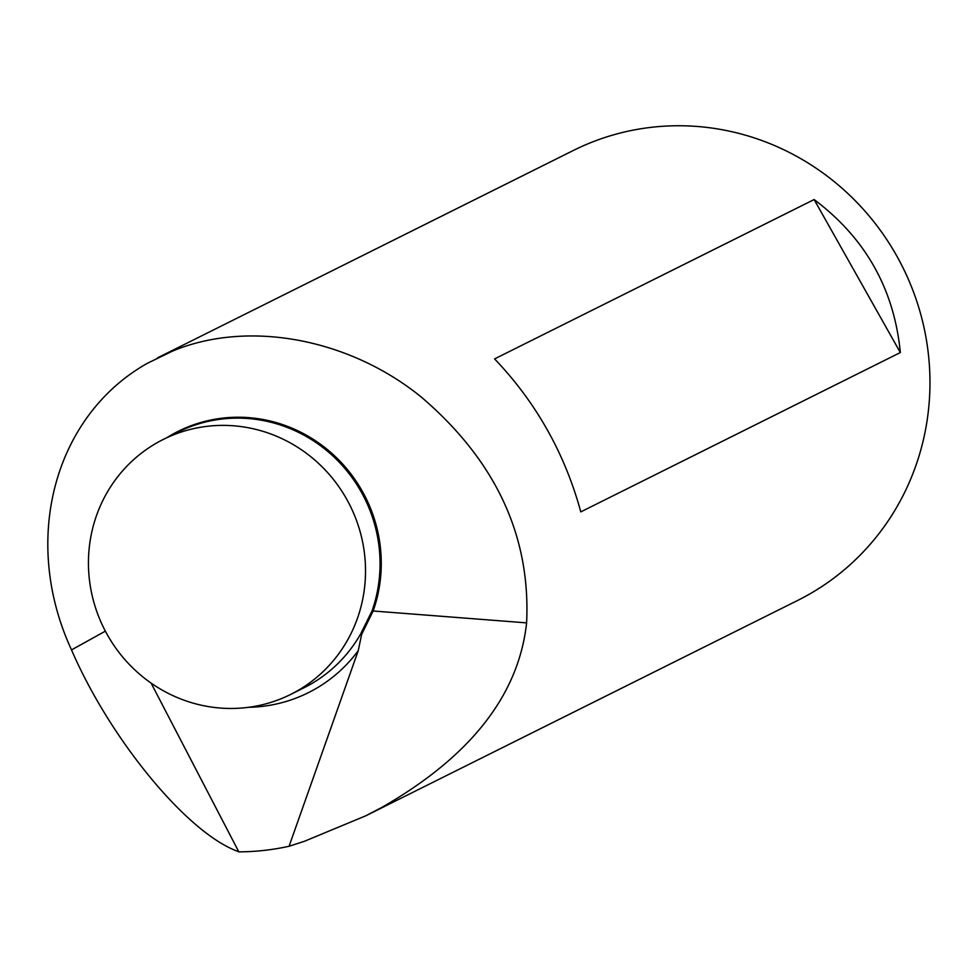 <?xml version="1.0" encoding="UTF-8"?>
<svg xmlns="http://www.w3.org/2000/svg" width="978" height="978" viewBox="0 0 978 978"><rect width="100%" height="100%" fill="white"/><g stroke="black" fill="none" stroke-linecap="round" stroke-linejoin="round"><path stroke-width="1.47" d="M347.263 640.627A142.519 137.531 -116.5 0 0 326.994 471.922A142.519 137.531 -116.5 0 0 163.387 439.379A142.519 137.531 -116.5 0 0 157.03 442.765A142.519 137.531 -116.5 0 0 105.612 631.617A142.519 137.531 -116.5 0 0 290.588 694.466A142.519 137.531 -116.5 0 0 347.263 640.627M290.588 694.466L303.962 687.791A142.519 137.531 -116.5 0 0 360.637 633.964L371.97 611.091A142.519 137.531 -116.5 0 0 332.728 455.821A142.519 137.531 -116.5 0 0 177.91 432.129L163.387 439.379M526.604 622.876C530.809 535.895 495.626 460.565 421.053 396.86C348.376 337.972 247.52 319.879 172.813 350.98L147.409 363.266C54.181 415.797 20.697 540.003 71.516 649.905C110.025 739.05 186.456 832.009 236.823 850.994L238.828 851.862A251.383 242.593 63.5 0 0 289.072 846.263L304.317 841.325L365.772 815.811L381.371 807.657C470.259 756.886 518.682 695.285 526.604 622.876L373.144 610.993A6.333 1.21 19.5 0 0 371.97 611.091M365.772 815.811L797.779 600.382A251.383 242.593 -116.5 0 0 902.694 267.153A251.383 242.593 -116.5 0 0 573.414 150.441L157.751 357.728M900.335 352.545L580.798 511.885C564.771 453.327 536.03 402.325 494.587 358.902L814.124 199.549C865.432 238.07 894.161 289.06 900.335 352.545L814.124 199.549M151.077 683.072L238.828 851.862M360.637 633.964L361.64 634.416L358.241 650.676A148.852 143.644 63.5 0 1 248.461 707.314M289.072 846.263L358.241 650.676M167.299 437.423A143.118 138.106 63.5 0 1 328.865 450.785A143.118 138.106 63.5 0 1 373.144 610.993L361.64 634.416M71.516 649.905L105.367 631.152"/></g></svg>
